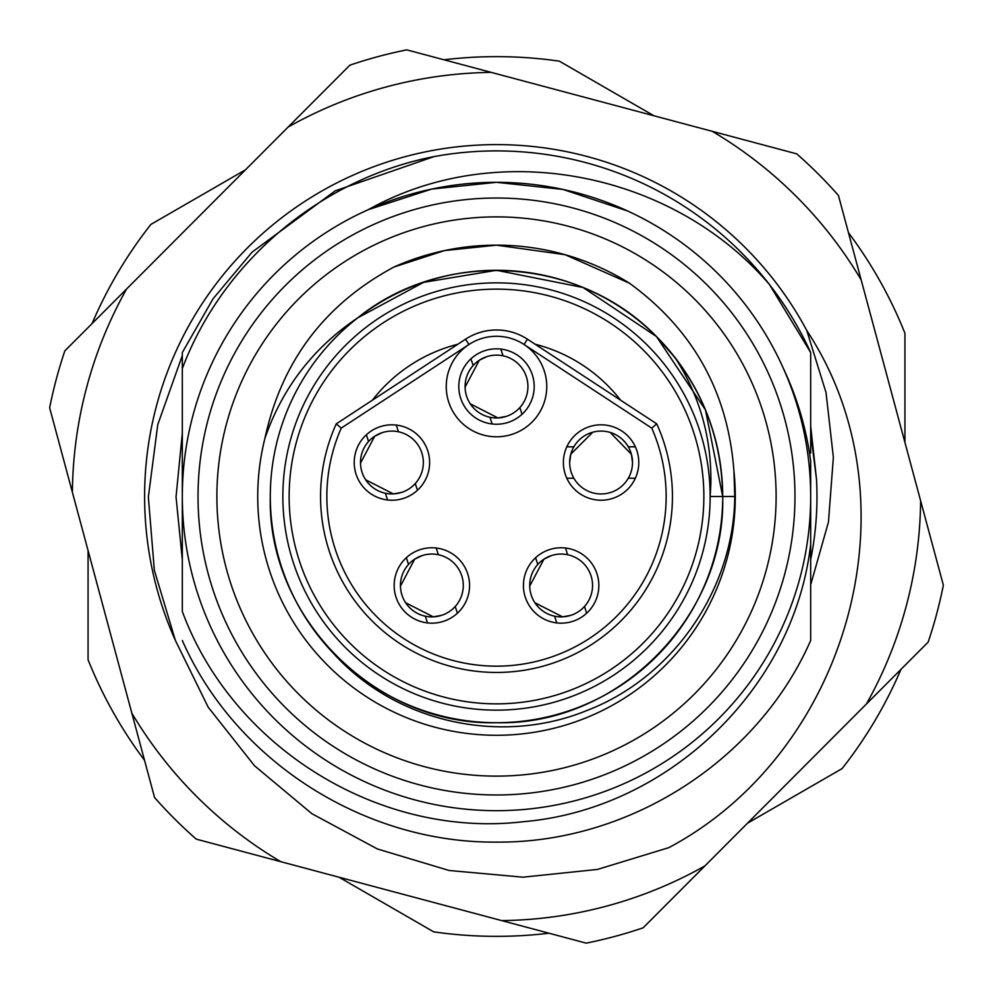 <?xml version="1.0" encoding="UTF-8"?>
<svg xmlns="http://www.w3.org/2000/svg" width="993" height="993" viewBox="0 0 993 993"><rect width="100%" height="100%" fill="white"/><g stroke="black" fill="none" stroke-linecap="round" stroke-linejoin="round"><path stroke-width="1.49" d="M783.353 368.341A314.185 314.185 0 0 1 810.685 496.5L810.685 544.189C794.251 688.832 667.793 809.369 523.596 821.67C379.177 838.787 232.399 747.232 182.315 611.452L182.315 496.5A314.185 314.185 0 0 0 496.5 810.685A314.185 314.185 0 0 0 810.685 496.5L810.685 461.162C806.366 428.79 797.255 397.845 783.353 368.341A314.185 314.185 0 0 0 368.341 209.647L431.607 189.092L496.5 182.315L563.019 189.44L627.7 211.025M216.884 496.5A279.616 279.616 0 0 0 496.5 776.116A279.616 279.616 0 0 0 776.116 496.5A279.616 279.616 0 0 0 496.5 216.884A279.616 279.616 0 0 0 216.884 496.5M794.971 496.5A298.471 298.471 0 0 1 496.5 794.971A298.471 298.471 0 0 1 198.029 496.5A298.471 298.471 0 0 1 496.5 198.029A298.471 298.471 0 0 1 794.971 496.5M733.926 471.104A238.779 238.779 0 0 1 496.5 735.279A238.779 238.779 0 0 1 264.932 438.285C281.54 361.452 324.562 304.367 393.973 267.018L444.579 250.571L496.5 245.159L565.091 254.692L629.438 283.191A251.341 251.341 0 0 0 393.973 267.018A251.341 251.341 0 0 1 629.438 283.191C693.275 329.726 728.105 392.359 733.926 471.104L734.758 496.5C734.038 588.799 673.217 677.549 586.851 710.529C500.944 745.755 395.872 722.643 333.474 653.32A226.205 226.205 0 0 1 357.778 317.822A226.205 226.205 0 0 1 675.178 357.778C700.04 396.43 711.919 438.844 710.802 485.031L710.144 496.5L722.705 496.5C725.871 617.298 617.298 725.871 496.5 722.705C375.702 725.871 267.129 617.298 270.295 496.5C267.129 617.298 375.702 725.871 496.5 722.705C617.298 725.871 725.871 617.298 722.705 496.5C725.871 617.298 617.298 725.871 496.5 722.705C375.702 725.871 267.129 617.298 270.295 496.5C267.129 617.298 375.702 725.871 496.5 722.705C617.298 725.871 725.871 617.298 722.705 496.5C725.871 617.298 617.298 725.871 496.5 722.705C375.702 725.871 267.129 617.298 270.295 496.5C267.129 617.298 375.702 725.871 496.5 722.705C617.298 725.871 725.871 617.298 722.705 496.5C725.871 617.298 617.298 725.871 496.5 722.705C375.702 725.871 267.129 617.298 270.295 496.5M357.778 317.822C444.628 247.629 579.701 257.1 656.46 336.54C699.631 381.126 721.725 434.45 722.705 496.5A226.205 226.205 0 0 0 675.178 357.778L656.46 336.54L583.065 287.511L496.5 270.295L423.552 282.372L357.778 317.822L423.552 282.372L496.5 270.295L583.065 287.511L656.46 336.54L705.489 409.935L722.705 496.5L705.489 409.935L656.46 336.54L583.065 287.511L496.5 270.295L423.552 282.372L357.778 317.822L423.552 282.372L496.5 270.295L583.065 287.511L656.46 336.54L705.489 409.935L722.705 496.5L705.489 409.935L656.46 336.54L583.065 287.511L496.5 270.295L423.552 282.372L357.778 317.822L423.552 282.372L496.5 270.295L583.065 287.511L656.46 336.54L705.489 409.935L722.705 496.5L705.489 409.935L656.46 336.54L583.065 287.511L496.5 270.295L423.552 282.372L357.778 317.822C313.391 347.637 282.446 387.791 264.932 438.285M722.656 501.664A226.205 226.205 0 0 1 333.474 653.32M810.685 352.527L769.488 284.569C785.711 305.434 799.439 328.087 810.685 352.527L810.685 453.056M434.015 156.596L335.162 190.867L252.123 252.123L213.085 298.732L182.315 352.527L213.085 298.732L252.123 252.123L335.162 190.867L434.015 156.596L335.162 190.867L252.123 252.123L213.085 298.732L182.315 352.527L182.315 496.5L182.315 368.602C222.705 261.109 321.223 178.666 434.015 156.596A345.601 345.601 0 0 1 769.488 284.569C673.403 172.211 498.325 136.947 368.341 209.647A314.185 314.185 0 0 0 182.315 496.5M810.685 640.473C757.597 761.432 628.321 843.305 496.5 842.101C364.679 843.305 235.403 761.432 182.315 640.473C235.403 761.432 364.679 843.305 496.5 842.101C628.321 843.305 757.597 761.432 810.685 640.473C757.597 761.432 628.321 843.305 496.5 842.101C364.679 843.305 235.403 761.432 182.315 640.473C235.403 761.432 364.679 843.305 496.5 842.101C628.321 843.305 757.597 761.432 810.685 640.473L810.685 544.189M144.544 760.315A439.849 439.849 0 0 1 88.067 659.749L88.067 550.519M548.992 933.209A439.849 439.849 0 0 1 433.668 931.844L339.06 877.229M900.949 669.394A439.849 439.849 0 0 1 842.101 768.594L747.493 823.209M848.456 232.685A439.849 439.849 0 0 1 904.933 333.251L904.933 442.481M444.008 59.791A439.849 439.849 0 0 1 559.332 61.156L653.94 115.771M92.051 323.606A439.849 439.849 0 0 1 150.899 224.406L245.507 169.791M734.758 496.5L711.112 496.5M656.745 423.862A175.947 175.947 0 0 1 496.5 672.447A175.947 175.947 0 0 1 336.255 423.862L465.518 339.221A56.551 56.551 0 0 1 527.482 339.221L656.745 423.862L651.756 428.107L524.031 344.484A50.271 50.271 0 0 1 512.028 434.351A50.271 50.271 0 0 1 468.969 344.484L341.244 428.107L336.255 423.862A175.947 175.947 0 0 0 320.553 496.5M710.144 496.5A213.644 213.644 0 0 0 496.5 282.856A213.644 213.644 0 0 0 282.856 496.5A213.644 213.644 0 0 0 496.5 710.144A213.644 213.644 0 0 0 710.144 496.5M458.803 386.538A37.697 37.697 0 0 0 496.5 424.234A37.697 37.697 0 0 0 534.197 386.538A37.697 37.697 0 0 0 496.5 348.828A37.697 37.697 0 0 0 458.803 386.538M563.379 462.515A37.697 37.697 0 0 0 601.088 500.224A37.697 37.697 0 0 0 638.784 462.515A37.697 37.697 0 0 0 601.088 424.818A37.697 37.697 0 0 0 563.379 462.515M523.435 585.46A37.697 37.697 0 0 0 561.132 623.17A37.697 37.697 0 0 0 598.841 585.46A37.697 37.697 0 0 0 561.132 547.764A37.697 37.697 0 0 0 523.435 585.46M394.159 585.46A37.697 37.697 0 0 0 431.868 623.17A37.697 37.697 0 0 0 469.565 585.46A37.697 37.697 0 0 0 431.868 547.764A37.697 37.697 0 0 0 394.159 585.46M354.216 462.515A37.697 37.697 0 0 0 391.912 500.224A37.697 37.697 0 0 0 429.621 462.515A37.697 37.697 0 0 0 391.912 424.818A37.697 37.697 0 0 0 354.216 462.515M489.971 417.271A31.416 31.416 0 0 0 519.848 407.564A31.416 31.416 0 0 0 486.793 356.661A31.416 31.416 0 0 0 489.971 417.271L492.156 423.986M500.844 349.089L503.029 355.804M519.848 407.564L522.033 414.28M470.967 358.796L473.152 365.511M506.207 416.415L497.952 417.929L470.272 403.828M465.084 387.146L479.321 360.223L486.793 356.661M810.685 433.345L816.507 479.271A320.466 320.466 0 0 1 810.685 559.655M182.315 559.655L176.034 496.872L182.315 433.345M175.339 640.311A351.882 351.882 0 0 1 745.023 247.394A351.882 351.882 0 0 1 806.788 330.532C919.729 501.887 848.221 752.297 668.773 847.674L597.451 869.434L523.088 877.179L449.047 870.476L377.377 848.953L311.864 813.677L254.493 765.74L208.158 707.153L175.339 640.311L154.337 570.205L148.367 497.046L157.763 424.619L182.315 355.519M196.937 796.771A424.148 424.148 0 0 0 280.746 861.676L501.75 920.61A424.148 424.148 0 0 0 704.881 865.933L866.417 704A424.148 424.148 0 0 0 920.623 500.757L861.167 279.889A424.148 424.148 0 0 0 712.254 131.324L491.25 72.39A424.148 424.148 0 0 0 288.119 127.067L126.583 289A424.148 424.148 0 0 0 72.377 492.243L131.833 713.111A424.148 424.148 0 0 0 196.937 796.771M280.746 861.676L196.279 839.147A455.564 455.564 0 0 1 154.56 797.528L131.833 713.111M288.119 127.067L349.871 65.178A455.564 455.564 0 0 1 406.77 49.861L491.25 72.39M72.377 492.243L49.65 407.825A455.564 455.564 0 0 1 64.83 350.889L126.583 289M712.254 131.324L796.721 153.853A455.564 455.564 0 0 1 838.44 195.472L861.167 279.889M920.623 500.757L943.35 585.175A455.564 455.564 0 0 1 928.17 642.111L866.417 704M704.881 865.933L643.129 927.822A455.564 455.564 0 0 1 586.23 943.139L501.75 920.61M810.685 584.803L828.46 522.045L833.363 457.289L826.039 392.595L806.788 330.532M810.685 426.258L816.507 479.271M703.652 505.747A207.363 207.363 0 0 1 487.253 703.652A207.363 207.363 0 0 1 289.348 487.253A207.363 207.363 0 0 1 505.747 289.348A207.363 207.363 0 0 1 703.652 505.747M372.387 400.204A157.093 157.093 0 0 1 457.872 344.236M535.128 344.236A157.093 157.093 0 0 1 620.613 400.204M573.867 446.813A31.416 31.416 0 0 0 573.867 478.229A31.416 31.416 0 0 0 632.504 462.515A31.416 31.416 0 0 0 573.867 446.813L566.804 446.813M635.359 478.229L628.296 478.229M573.867 478.229L566.804 478.229M635.359 446.813L628.296 446.813M569.659 462.515L570.789 454.198L592.734 432.228M610.211 432.451L631.411 454.31L632.504 462.515M554.603 616.194A31.416 31.416 0 0 0 584.48 606.487A31.416 31.416 0 0 0 551.425 555.583A31.416 31.416 0 0 0 554.603 616.194L556.788 622.909M565.489 548.012L567.673 554.727M584.48 606.487L586.664 613.202M535.599 557.718L537.784 564.434M570.838 615.337L562.584 616.852L534.904 602.763M529.728 586.069L543.953 559.158L551.425 555.583M425.327 616.194A31.416 31.416 0 0 0 455.216 606.487A31.416 31.416 0 0 0 422.162 555.583A31.416 31.416 0 0 0 425.327 616.194L427.511 622.909M436.212 548.012L438.397 554.727M455.216 606.487L457.401 613.202M406.336 557.718L408.52 564.434M441.575 615.337L433.32 616.852L405.64 602.763M400.452 586.069L414.689 559.158L422.162 555.583M385.383 493.248A31.416 31.416 0 0 0 415.273 483.541A31.416 31.416 0 0 0 382.206 432.638A31.416 31.416 0 0 0 385.383 493.248L387.568 499.976M396.269 425.066L398.454 431.794M415.273 483.541L417.445 490.257M366.392 434.773L368.564 441.5M401.631 492.404L393.365 493.906L365.685 479.818M360.509 463.135L374.733 436.212L382.206 432.638M341.244 428.107A169.654 169.654 0 0 0 496.5 666.154A169.654 169.654 0 0 0 651.756 428.107M524.031 344.484A50.271 50.271 0 0 0 468.969 344.484L465.518 339.221A56.551 56.551 0 0 1 527.482 339.221L524.031 344.484"/></g></svg>
